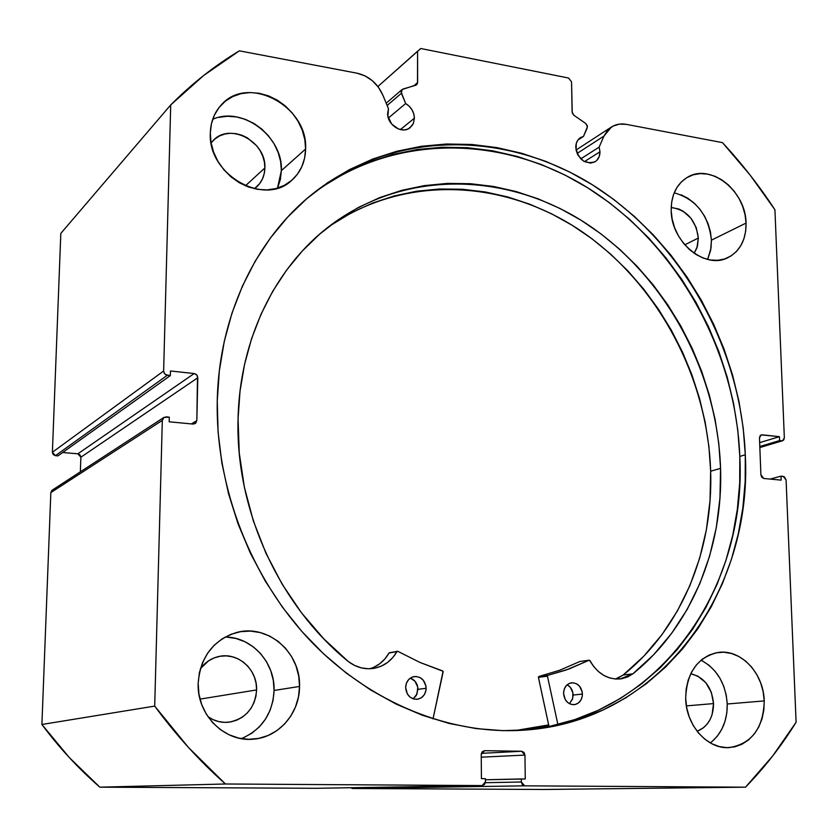 <?xml version="1.0" encoding="UTF-8"?>
<svg xmlns="http://www.w3.org/2000/svg" width="838" height="838" viewBox="0 0 838 838"><rect width="100%" height="100%" fill="white"/><g stroke="black" fill="none" stroke-linecap="round" stroke-linejoin="round"><path stroke-width="1.26" d="M587.438 126.685L583.52 136.353L580.325 137.704L577.832 140.156L576.261 143.497L576.062 150.054L577.969 155.208L583.531 161.106L590.549 163.106L594.865 161.891L596.656 160.561L599.17 156.706L599.977 151.793C599.966 156.245 598.374 159.545 595.2 161.692C584.987 164.698 578.513 159.932 575.779 147.415C575.79 143.057 577.33 139.81 580.378 137.673L583.52 136.353L577.906 140.051L583.52 136.353L587.187 127.994L587.302 125.752L585.678 123.437L587.438 126.685M584.442 161.629L599.977 151.793L584.442 161.629M576.052 150.033L611.436 127.02L603.947 136.081L577.099 153.427L603.947 136.081L599.149 147.121L580.744 158.874L599.149 147.121L599.977 151.793L599.149 147.121L603.947 136.081L607.686 130.225L612.955 126.14L619.313 124.129L626.258 124.349L722.471 142.628L750.073 175.016L774.92 209.751L784.347 437.855L783.645 440.086L781.749 440.84L779.57 440.599L779.403 436.671L762.109 434.807L760.192 435.561L759.469 437.803L760.904 474.884L761.805 477.314L763.806 478.477L781.184 480.132L781.016 476.162L784.274 476.728L786.086 479.944L796.1 722.241L772.563 756.127L745.506 787.186L524.693 785.835L522.357 784.703L521.351 782.001L521.32 778.952L525.258 778.984L524.965 755.08L523.97 752.398L521.634 751.257L484.553 750.68L482.196 751.759L481.232 754.451L481.431 778.628L485.453 778.67L485.485 781.739L484.521 784.452L482.154 785.573L225.443 783.991L188.278 747.255L154.705 706.099L162.321 420.372L163.504 417.733L166.228 416.863L169.276 417.156L169.161 421.797L192.991 424.07L195.673 423.2L196.836 420.582L197.81 377.749L196.783 374.942L194.165 373.539L170.47 370.983L170.355 375.581L167.328 375.256L164.667 373.842L163.63 371.014L170.711 104.949L203.707 75.472L239.354 50.835L357.019 73.189L365.022 75.891L372.365 80.71L378.451 87.267L382.819 95.04L388.465 108.72L387.9 116.126L391.576 123.951L398.448 129.01L403.675 129.942L406.179 129.586L408.494 128.706L412.16 125.522L413.396 123.333L414.401 118.189L413.312 123.511L410.211 127.586C402.418 134.635 387.125 125.051 387.648 113.35L388.465 108.72L382.819 95.04C377.456 83.255 368.856 75.965 357.019 73.189L239.354 50.835C214.706 65.657 191.829 83.695 170.711 104.949L163.63 371.014L52.385 452.269L60.818 233.393L170.711 104.949L60.818 233.393L52.385 452.269L55.423 455.673L53.223 454.563L52.385 452.269L163.63 371.014L164.154 373.12L165.683 374.701L170.355 375.581L57.948 455.882L55.423 455.673L167.328 375.256L55.423 455.673L57.948 455.882L170.355 375.581L170.47 370.983L194.165 373.539L77.861 453.808L62.672 452.51L77.861 453.808L194.165 373.539L196.144 374.335L197.485 376.053L196.836 420.582L191.389 423.913L196.836 420.582L195.16 423.588L192.991 424.07L169.161 421.797L169.276 417.156L163.923 417.418L162.321 420.372L154.705 706.099L41.9 724.482L50.835 492.597L51.851 490.429M400.365 129.607L414.401 118.189L400.365 129.607M402.041 89.561L401.402 93.259L387.135 105.473L401.402 93.259L405.644 103.535L388.371 118.032L405.644 103.535C411.165 106.992 414.087 111.883 414.401 118.189L413.783 113.905L411.992 109.788L409.195 106.217L405.644 103.535L401.098 91.918L401.287 90.651L402.973 89.058L415.763 85.256L417.492 83.486L417.586 51.212L420.781 48.52L568.531 78.018L571.547 81.82L572.249 112.931L573.883 115.267L585.678 123.437L573.883 115.267L572.113 112.009L571.547 81.82L568.531 78.018L420.781 48.52L377.896 86.523L417.586 51.212L417.628 82.564L416.675 84.764L402.041 89.561L386.192 103.2M522.713 730.244C656.405 719.905 747.077 590.968 739.818 456.417L745.296 454.793C752.765 590.811 660.564 721.057 525.164 730.076C451.525 735.46 370.763 703.616 310.668 641.049C250.855 578.262 215.565 487.569 217.252 401.14L218.079 431.999L221.861 462.985L228.544 493.75L238.076 523.918L250.353 553.111L265.206 580.996L282.469 607.225L301.91 631.506L323.3 653.556L346.345 673.144L370.773 690.072L396.269 704.171L422.551 715.338L449.294 723.487L476.204 728.599L502.978 730.663L529.344 729.73L555.039 725.876L579.812 719.193L603.444 709.817L625.724 697.907L646.465 683.619L665.529 667.142L682.771 648.685L698.064 628.437L711.336 606.618L722.492 583.447L731.49 559.124L738.278 533.89L742.845 507.943L745.181 481.504L745.296 454.793L743.212 428.009L738.959 401.371L732.569 375.068L724.126 349.299L713.672 324.264L701.291 300.151L687.087 277.137L671.144 255.422L653.577 235.164L634.513 216.529L614.086 199.706L592.435 184.821L569.725 172.041L546.125 161.493L521.812 153.312L496.976 147.603L471.846 144.471L446.623 144L421.535 146.252L396.835 151.259L372.742 159.031L349.53 169.569L327.438 182.831L306.718 198.732L287.623 217.168L270.391 238.013L255.244 261.068L242.392 286.135L232.021 312.972L224.291 341.286L219.336 370.784L217.252 401.14C218.77 316.942 255.108 240.663 310.741 195.348C392.362 128.937 506.843 130.131 594.645 186.214C682.593 242.727 741.002 348.084 745.296 454.793L739.818 456.417C735.617 350.609 677.921 246.131 590.842 189.786C503.9 133.871 390.414 131.985 308.855 196.92M710.31 742.929C721.748 733.805 727.394 720.837 727.248 703.993L764.235 700.903C763.334 728.369 751.602 743.935 729.06 747.622C707.356 749.287 685.945 725.205 685.673 698.452L686.731 707.9L689.286 717.035L693.246 725.499L698.463 732.946L704.706 739.095L711.734 743.694L719.276 746.585L727.028 747.643L734.675 746.857L741.934 744.259L748.523 739.954L754.19 734.14L758.736 727.038L761.993 718.92L763.847 710.09L764.235 700.903L763.156 691.675L760.632 682.771L756.777 674.506L751.728 667.195L745.663 661.098L738.812 656.468L731.427 653.462L723.791 652.215L716.176 652.792L708.875 655.159L702.181 659.255L696.357 664.943L691.622 671.982L688.176 680.142L686.165 689.077L685.673 698.452C686.689 672.443 697.541 657.107 718.229 652.446C740.802 648.874 763.753 673.26 764.235 700.903L727.248 703.993L726.221 695.058L723.791 686.427L720.052 678.424L715.128 671.343L709.22 665.445L702.537 660.962M241.365 738.634C261.802 729.741 272.706 713.683 274.089 690.46L299.543 686.448C299.69 713.023 279.012 737.262 253.694 739.126C224.773 742.615 196.71 714.688 198.166 683.295L198.931 694.021L201.665 704.412L206.263 714.049L212.548 722.534L220.247 729.531L229.067 734.79L238.641 738.089L248.593 739.315L258.533 738.435L268.076 735.513L276.844 730.652L284.522 724.074L290.828 716.029L295.531 706.843L298.475 696.86L299.543 686.448L298.705 676.004L296.013 665.906L291.561 656.531L285.496 648.224L278.059 641.29L269.522 636L260.178 632.554L250.394 631.087L240.527 631.684L230.942 634.314L222.028 638.923L214.13 645.323L207.552 653.284L202.576 662.512L199.402 672.652L198.166 683.295C200.376 656.95 213.177 640.023 236.588 632.501C267.689 623.65 300.863 652.477 299.543 686.448L274.089 690.46L273.314 680.372L270.716 670.63L266.411 661.58L260.555 653.577L253.348 646.894L245.073 641.793L236.012 638.483L226.511 637.079M674.202 192.803C696.116 199.224 708.529 215.01 711.431 240.16L711.012 248.121L707.649 259.434L710.645 250.279L711.431 240.16L746.061 223.076C746.187 239.616 740.132 251.149 727.908 257.664C705.198 269.899 671.06 241.91 671.175 210.474L672.16 219.074L674.58 227.59L678.34 235.688L683.295 243.041L689.234 249.378L695.928 254.427L703.103 258.02L710.477 260L717.768 260.304L724.692 258.942L730.987 255.978L736.403 251.515L740.761 245.764L743.882 238.914L745.673 231.257L746.061 223.076L745.045 214.664L742.657 206.347L738.99 198.428L734.182 191.211L728.411 184.947L721.885 179.887L714.856 176.221L707.565 174.105L700.306 173.602L693.351 174.775L686.961 177.562L681.399 181.877L676.884 187.565L673.584 194.406L671.657 202.147L671.175 210.474C671.165 194.982 676.633 183.889 687.579 177.206C710.551 162.939 745.967 191.158 746.061 223.076L711.431 240.16L710.467 231.99L708.152 223.914L704.59 216.235L699.908 209.228L694.273 203.173L687.904 198.292L681.011 194.762M277.483 188.131L281.369 170.627L305.608 148.996C305.283 161.849 300.664 172.282 291.76 180.306C264.546 206.976 207.541 174.671 210.317 132.97L211.04 142.607L213.627 152.202L217.953 161.367L223.851 169.726L231.099 176.965L239.385 182.789L248.383 186.979L257.727 189.378L267.071 189.901L276.037 188.54L284.281 185.376L291.498 180.526L297.427 174.189L301.848 166.626L304.613 158.12L305.608 148.996L304.823 139.579L302.277 130.236L298.077 121.311L292.368 113.12L285.36 105.976L277.326 100.151L268.537 95.878L259.33 93.301L250.049 92.547L241.051 93.647L232.671 96.59L225.254 101.262L219.095 107.494L214.423 115.057L211.459 123.657L210.317 132.97C210.684 121.929 214.298 112.627 221.159 105.075C247.639 73.765 308.237 106.206 305.608 148.996L281.369 170.627L280.625 161.514L278.174 152.474L274.099 143.843L268.569 135.945L261.77 129.062L253.966 123.469L245.429 119.373L236.473 116.932L227.454 116.262L218.697 117.383M264.871 167.967C264.64 175.697 261.885 182.035 256.596 186.968L254.385 188.728L259.696 183.574L262.472 178.892L264.221 173.623L264.871 167.967L245.419 185.816L264.871 167.967C266.578 141.653 229.486 121.877 212.957 140.774L211.103 142.931L215.073 138.825L219.65 135.892L224.825 134.017L230.398 133.273L236.159 133.682L241.868 135.211L247.336 137.82L256.69 145.77L260.23 150.819L262.839 156.35L264.41 162.132L264.871 167.967M698.337 238.044L697.415 246.267L694.178 253.286L696.912 247.891L698.337 238.044L684.782 244.832L698.337 238.044C695.907 220.069 686.856 209.888 671.175 207.489L678.885 209.05L683.284 211.291L690.973 218.268L696.252 227.653L698.337 238.044M256.596 689.936C255.014 707.921 245.827 718.669 229.025 722.178C221.442 722.995 214.423 721.172 207.971 716.71L212.862 719.559L218.749 721.602L224.877 722.377L231.016 721.874L236.924 720.093L242.371 717.139L247.158 713.107L251.096 708.173L254.05 702.516L255.904 696.357L256.596 689.936L200.01 699.122L256.596 689.936C257.486 669.321 237.594 651.723 218.582 656.552C211.176 658.301 205.111 662.345 200.387 668.682L208.62 660.794L214.13 657.924L220.048 656.269L226.155 655.861L232.22 656.73L238.013 658.825L243.324 662.062L247.943 666.325L251.693 671.458L254.459 677.24L256.114 683.483L256.596 689.936M713.536 703.585C713.348 717.464 707.869 726.703 697.132 731.302L703.543 727.719L707.115 724.147L709.995 719.758L712.07 714.741L713.536 703.585L686.374 705.9L713.536 703.585C711.881 687.17 704.276 677.219 690.732 673.731L697.729 676.088L705.795 682.698L711.336 692.345L713.536 703.585M761.187 434.891L759.469 437.803L760.904 474.884L763.806 478.477L781.184 480.132L781.016 476.162L770.174 479.085L781.016 476.162L783.216 476.372L786.086 479.944L796.1 722.241C781.571 745.768 764.706 767.409 745.506 787.186L543.726 789.48L352.494 788.485L350.672 787.73L352.494 788.485L524.693 785.835L745.506 787.186L543.726 789.48L352.494 788.485L524.693 785.835L521.351 782.001L485.38 782.702L521.351 782.001L521.32 778.952L485.464 779.769L525.258 778.984L524.965 755.08L481.253 757.175L524.965 755.08L521.634 751.257L481.368 753.352L521.634 751.257L484.553 750.68L481.232 754.451L481.431 778.628L485.453 778.67L485.485 781.739L482.217 785.573L316.136 788.296L99.858 787.175L69.334 757.583L41.9 724.482L50.835 492.597L162.321 420.372L50.835 492.597L52.197 490.167L163.871 417.45M80.354 471.825L80.877 457.202L80.039 454.919L77.861 453.808L80.877 457.202L197.81 377.749L80.877 457.202L80.354 471.825M225.443 783.991L482.154 785.573L316.136 788.296L99.858 787.175L225.443 783.991C199.475 760.956 175.896 734.989 154.705 706.099L41.9 724.482C59.163 747.716 78.489 768.614 99.858 787.175L225.443 783.991M759.846 447.544L782.608 440.757L784.347 437.855L774.92 209.751C759.27 185.827 741.787 163.452 722.471 142.628L626.258 124.349C620.769 123.354 615.825 124.254 611.436 127.02M277.661 187.743L280.363 179.479L281.369 170.627C283.171 136.751 242.329 105.735 212.695 119.321M243.418 737.817L251.945 733.135L259.424 726.776L265.562 719.014L270.15 710.142L273.031 700.505L274.089 690.46C275.032 662.429 251.777 636.849 225.139 637.048M711.692 741.86L717.265 736.225L721.748 729.332L724.975 721.466L726.829 712.908L727.248 703.993C725.698 683.473 716.951 668.871 701.029 660.197M413.773 85.853L417.628 82.564L413.773 85.853M761.218 434.891L779.403 436.671L759.657 442.642L779.403 436.671L779.57 440.599L759.804 446.507L779.57 440.599L781.749 440.84L759.836 447.366L782.608 440.757M524.441 730.097L550.042 726.253L574.732 719.601L598.28 710.278L620.487 698.41L641.164 684.196L660.176 667.802L677.366 649.429L692.628 629.275L705.868 607.55L717.003 584.484L725.98 560.276L732.768 535.147L737.346 509.326L739.692 483.002L739.818 456.417L737.754 429.747L733.533 403.225L727.185 377.048L718.774 351.394L708.372 326.474L696.053 302.476L681.902 279.578L666.021 257.968L648.528 237.814L629.537 219.284L609.184 202.545L587.606 187.743L564.98 175.037L541.463 164.562L517.245 156.434L492.503 150.777L467.468 147.687L442.328 147.237L417.345 149.499L392.729 154.496L368.73 162.268L345.602 172.775L323.594 185.984M548.691 725.09L517.968 730.506L548.691 725.09M548.649 724.912L514.993 730.61L532.015 728.379L548.649 724.912M538.415 677.345L547.434 676.025L538.394 677.177L548.995 726.473L538.415 677.345L538.865 676.496L559.868 670.18L579.823 661.507L589.355 660.166L593.692 666.503L598.353 671.51L603.727 675.365L609.572 677.911L615.658 679.042L621.723 678.728L627.515 676.978L632.805 673.878L653.535 654.855L671.73 633.214L687.233 609.32L699.887 583.499L709.597 556.139L716.301 527.584L719.957 498.191L720.565 468.348C723.236 548.293 691.58 626.814 632.805 673.878L620.298 678.937C607.456 679.723 597.337 673.595 589.931 660.543L589.135 660.218L566.09 670.023L547.916 675.323L569.054 668.965L589.135 660.218L579.823 661.507L559.868 670.18L538.865 676.496L538.394 677.177L547.434 676.025L547.916 675.323L538.865 676.496L547.916 675.323L547.455 676.193L538.415 677.345M582.431 694.063C582.096 700.128 579.351 703.669 574.219 704.674C567.944 704.412 564.393 700.641 563.555 693.372L565.231 699.541L567.892 702.673L571.317 704.433L575.004 704.559L578.388 703.03L580.933 700.097L582.284 696.2L582.221 691.926L579.571 686.228L576.481 683.735L572.867 682.76L569.274 683.441L566.237 685.704L564.225 689.182L563.555 693.372C563.901 687.39 566.582 683.871 571.6 682.802C577.948 682.96 581.562 686.72 582.431 694.063L573.129 695.048L582.431 694.063M569.421 703.679L572.658 698.609L572.92 692.932L570.301 687.286L567.169 684.782C570.888 686.909 572.878 690.323 573.129 695.048L572.48 699.175L569.421 703.679M426.154 688.27C425.704 694.451 422.75 698.127 417.293 699.28C410.337 699.164 406.451 695.236 405.634 687.506L407.341 693.948L410.17 697.216L413.878 699.049L417.89 699.185L421.587 697.604L424.416 694.555L425.955 690.491L425.966 686.039L423.18 680.089L419.869 677.492L415.952 676.465L412.024 677.177L408.682 679.524L406.43 683.148L405.634 687.506C406.074 681.451 408.944 677.795 414.244 676.559C421.315 676.528 425.285 680.435 426.154 688.27L417.963 689.349L426.154 688.27M413.103 698.819L416.999 694.094L417.774 687.139L415.02 681.252L410.337 678.099C415.114 680.006 417.659 683.756 417.963 689.349L416.235 695.571L413.103 698.819M617.941 678.099L623.2 675.019C681.661 628.353 713.222 550.493 710.655 471.218L720.565 468.348L710.655 471.218C707.597 376.189 656.971 282.071 579.791 230.167C502.664 178.662 401.664 174.252 326.684 228.292M238.065 418.759C239.668 338.772 275.723 266.568 330.214 225.548C405.362 168.92 508.111 172.094 586.768 223.893C665.498 276.069 717.349 371.737 720.565 468.348L718.815 443.711L715.044 419.189L709.304 394.981L701.636 371.265L692.125 348.22L680.823 326.034L667.823 304.875L653.211 284.91L637.1 266.306L619.607 249.221L600.856 233.802L580.985 220.195L560.14 208.547L538.488 198.962L516.187 191.556L493.435 186.445L470.411 183.711L447.324 183.407L424.374 185.607L401.8 190.32L379.803 197.569L358.622 207.332L338.479 219.556L319.603 234.19L302.214 251.107L286.533 270.182L272.748 291.247L261.058 314.124L251.61 338.573L244.56 364.352L240.014 391.178L238.065 418.759L239.239 452.887L244.34 487.077L253.296 520.754L265.971 553.3L282.144 584.17L301.512 612.819L323.73 638.765L348.378 661.591C279.075 605.528 235.31 509.525 238.065 418.759M443.145 671.856L433.026 718.91L443.061 671.28L419.943 662.439L397.841 651.336L419.943 662.439L442.653 670.924L443.145 671.856M557.878 724.472L547.455 676.193L557.878 724.472M373.874 667.247L379.824 663.696L384.935 658.888L389.021 653.032L396.95 651.597C391.597 660.857 383.888 666.44 373.853 668.347C364.708 669.709 356.223 667.446 348.388 661.58L354.568 665.424L361.272 667.855L368.217 668.755L375.131 668.106L381.709 665.938L387.701 662.355L392.844 657.505L397.118 651.388L397.841 651.336L389.408 652.718M615.459 679.031L623.2 675.019L643.814 656.164L661.926 634.712L677.355 611.017L689.967 585.416L699.646 558.276L706.34 529.962L710.016 500.82L710.655 471.218L708.938 446.79L705.219 422.478L699.541 398.469L691.947 374.953L682.52 352.107L671.301 330.12L658.406 309.149L643.898 289.361L627.913 270.936L610.535 254.008L591.921 238.746L572.186 225.286L551.477 213.753L529.972 204.273L507.828 196.972L485.223 191.944L462.356 189.262L439.426 189L416.633 191.211L394.206 195.924L372.365 203.142L351.332 212.852L331.324 225.003M369.914 668.745C378.158 666.116 384.516 660.889 389.021 653.032L397.411 651.262M623.2 675.019L632.805 673.867L623.2 675.019M580.168 661.465L589.292 660.166M482.206 785.573L316.188 788.296"/></g></svg>
